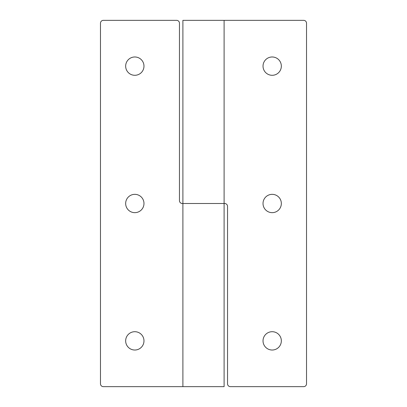 <?xml version="1.0" encoding="UTF-8"?>
<svg xmlns="http://www.w3.org/2000/svg" width="407" height="407" viewBox="0 0 407 407"><rect width="100%" height="100%" fill="white"/><g stroke="black" fill="none" stroke-linecap="round" stroke-linejoin="round"><path stroke-width="0.61" d="M179.462 200.641L179.462 23.214A2.859 2.859 0 0 0 176.597 20.35L103.337 20.35A2.859 2.859 0 0 0 100.478 23.214L100.478 383.791A2.859 2.859 0 0 0 103.337 386.65L182.896 386.65L182.896 203.5L224.674 203.5A2.859 2.859 0 0 1 227.538 206.364L227.538 383.791A2.859 2.859 0 0 0 230.398 386.65L303.663 386.65A2.859 2.859 0 0 0 306.522 383.791L306.522 23.214A2.859 2.859 0 0 0 303.663 20.35L182.896 20.35L182.896 203.5L224.104 203.5L224.104 20.35M179.462 200.636A2.859 2.859 0 0 0 182.321 203.5L182.896 203.5M125.661 203.5A9.158 9.158 0 0 0 134.819 212.658A9.158 9.158 0 0 0 143.976 203.5A9.158 9.158 0 0 0 134.819 194.343A9.158 9.158 0 0 0 125.661 203.5M125.661 340.863A9.158 9.158 0 0 0 134.819 350.02A9.158 9.158 0 0 0 143.976 340.863A9.158 9.158 0 0 0 134.819 331.705A9.158 9.158 0 0 0 125.661 340.863M125.661 66.138A9.158 9.158 0 0 0 134.819 75.295A9.158 9.158 0 0 0 143.976 66.138A9.158 9.158 0 0 0 134.819 56.98A9.158 9.158 0 0 0 125.661 66.138M224.104 203.5L224.104 386.65L182.896 386.65M281.339 203.5A9.158 9.158 0 0 1 272.181 212.658A9.158 9.158 0 0 1 263.024 203.5A9.158 9.158 0 0 1 272.181 194.343A9.158 9.158 0 0 1 281.339 203.5M281.339 340.863A9.158 9.158 0 0 1 272.181 350.02A9.158 9.158 0 0 1 263.024 340.863A9.158 9.158 0 0 1 272.181 331.705A9.158 9.158 0 0 1 281.339 340.863M281.339 66.138A9.158 9.158 0 0 1 272.181 75.295A9.158 9.158 0 0 1 263.024 66.138A9.158 9.158 0 0 1 272.181 56.98A9.158 9.158 0 0 1 281.339 66.138"/></g></svg>
